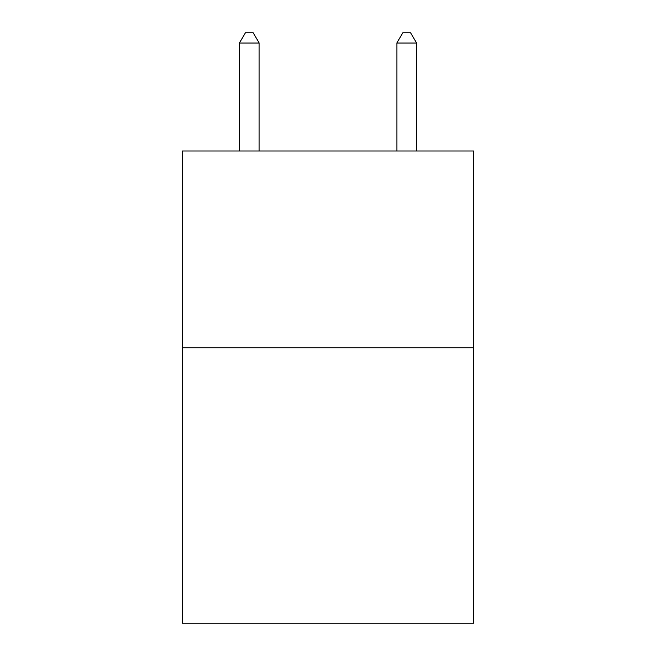 <?xml version="1.0" encoding="UTF-8"?>
<svg xmlns="http://www.w3.org/2000/svg" width="656" height="656" viewBox="0 0 656 656"><rect width="100%" height="100%" fill="white"/><g stroke="black" fill="none" stroke-linecap="round" stroke-linejoin="round"><path stroke-width="0.98" d="M473.591 347.754L473.591 623.2L182.409 623.2L182.409 151.003L473.591 151.003L473.591 347.754L182.409 347.754M259.136 151.003L259.136 43.034L239.465 43.034L239.465 151.003M239.465 43.034L245.369 32.8L253.232 32.8L259.136 43.034M416.535 151.003L416.535 43.034L396.864 43.034L396.864 151.003M396.864 43.034L402.768 32.8L410.631 32.8L416.535 43.034"/></g></svg>
